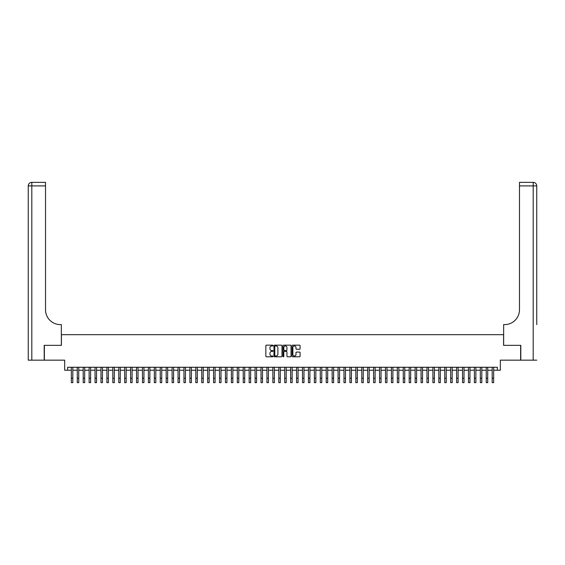 <?xml version="1.0" encoding="UTF-8"?>
<svg xmlns="http://www.w3.org/2000/svg" width="565" height="565" viewBox="0 0 565 565"><rect width="100%" height="100%" fill="white"/><g stroke="black" fill="none" stroke-linecap="round" stroke-linejoin="round"><path stroke-width="0.85" d="M273.015 345.561A0.41 0.41 0 0 0 272.613 345.159L266.426 345.159A0.579 0.579 0 0 0 265.847 345.738L265.847 356.211A0.579 0.579 0 0 0 266.426 356.79L272.613 356.79A0.41 0.41 0 0 0 273.015 356.388A0.41 0.41 0 0 0 272.613 355.978L271.807 355.978A1.865 1.865 0 0 1 269.95 354.114L269.95 353.245A1.865 1.865 0 0 1 271.807 351.381L272.613 351.381A0.41 0.41 0 0 0 273.015 350.978A0.41 0.41 0 0 0 272.613 350.568L271.807 350.568A1.865 1.865 0 0 1 269.95 348.704L269.95 347.835A1.865 1.865 0 0 1 271.807 345.971L272.613 345.971A0.41 0.41 0 0 0 273.015 345.561M299.507 349.262A0.579 0.579 0 0 0 300.086 348.676L300.086 345.738A0.579 0.579 0 0 0 299.507 345.159L292.635 345.159A0.579 0.579 0 0 0 292.056 345.738L292.056 356.211A0.579 0.579 0 0 0 292.635 356.79L299.507 356.79A0.579 0.579 0 0 0 300.086 356.211L300.086 352.659A0.579 0.579 0 0 0 299.507 352.08L296.569 352.08A0.579 0.579 0 0 0 295.982 352.659L295.982 354.425A1.554 1.554 0 0 1 294.429 355.978A1.554 1.554 0 0 1 292.868 354.425L292.868 347.524A1.554 1.554 0 0 1 294.429 345.971A1.554 1.554 0 0 1 295.982 347.524L295.982 348.676A0.579 0.579 0 0 0 296.569 349.262L299.507 349.262M67.638 370.237L67.638 367.271L497.362 367.271L497.362 370.237L500.329 370.237L500.329 360.159L520.626 360.159L520.626 345.342L503.584 345.342L503.584 334.678L61.416 334.678L61.416 345.342L44.374 345.342L44.374 360.159L64.671 360.159L64.671 370.237L71.338 370.237M281.991 345.738A0.579 0.579 0 0 0 281.412 345.159L274.541 345.159A0.579 0.579 0 0 0 273.961 345.738L273.961 356.211A0.579 0.579 0 0 0 274.541 356.79L281.412 356.79A0.579 0.579 0 0 0 281.991 356.211L281.991 345.738M283.588 345.159L290.459 345.159A0.579 0.579 0 0 1 291.039 345.738L291.039 356.211A0.579 0.579 0 0 1 290.459 356.79L287.521 356.79A0.579 0.579 0 0 1 286.935 356.211L286.935 351.967A0.579 0.579 0 0 0 286.356 351.381L284.407 351.381A0.579 0.579 0 0 0 283.821 351.967L283.821 356.388A0.41 0.41 0 0 1 283.418 356.79A0.41 0.41 0 0 1 283.009 356.388L283.009 345.738A0.579 0.579 0 0 1 283.588 345.159M72.821 370.237L77.271 370.237M78.747 370.237L83.196 370.237M84.679 370.237L89.122 370.237M90.605 370.237L95.047 370.237M96.53 370.237L100.98 370.237M102.463 370.237L106.905 370.237M108.388 370.237L112.831 370.237M114.314 370.237L118.756 370.237M120.239 370.237L124.688 370.237M126.172 370.237L130.614 370.237M132.097 370.237L136.539 370.237M138.022 370.237L142.472 370.237M143.948 370.237L148.397 370.237M149.88 370.237L154.323 370.237M155.806 370.237L160.248 370.237M161.731 370.237L166.181 370.237M167.657 370.237L172.106 370.237M173.589 370.237L178.032 370.237M179.515 370.237L183.957 370.237M185.44 370.237L189.889 370.237M191.365 370.237L195.815 370.237M197.298 370.237L201.74 370.237M203.223 370.237L207.666 370.237M209.149 370.237L213.598 370.237M215.074 370.237L219.524 370.237M221.007 370.237L225.449 370.237M226.932 370.237L231.375 370.237M232.858 370.237L237.307 370.237M238.783 370.237L243.232 370.237M244.716 370.237L249.158 370.237M250.641 370.237L255.083 370.237M256.567 370.237L261.016 370.237M262.499 370.237L266.941 370.237M268.424 370.237L272.867 370.237M274.35 370.237L278.792 370.237M280.275 370.237L284.725 370.237M286.208 370.237L290.65 370.237M292.133 370.237L296.576 370.237M298.059 370.237L302.501 370.237M303.984 370.237L308.434 370.237M309.917 370.237L314.359 370.237M315.842 370.237L320.284 370.237M321.768 370.237L326.217 370.237M327.693 370.237L332.142 370.237M333.625 370.237L338.068 370.237M339.551 370.237L343.993 370.237M345.476 370.237L349.926 370.237M351.402 370.237L355.851 370.237M357.334 370.237L361.777 370.237M363.26 370.237L367.702 370.237M369.185 370.237L373.635 370.237M375.111 370.237L379.56 370.237M381.043 370.237L385.485 370.237M386.969 370.237L391.411 370.237M392.894 370.237L397.343 370.237M398.819 370.237L403.269 370.237M404.752 370.237L409.194 370.237M410.677 370.237L415.12 370.237M416.603 370.237L421.052 370.237M422.528 370.237L426.978 370.237M428.461 370.237L432.903 370.237M434.386 370.237L438.828 370.237M440.312 370.237L444.761 370.237M446.244 370.237L450.686 370.237M452.17 370.237L456.612 370.237M458.095 370.237L462.537 370.237M464.02 370.237L468.47 370.237M469.953 370.237L474.395 370.237M475.878 370.237L480.321 370.237M481.804 370.237L486.253 370.237M487.729 370.237L492.179 370.237M493.662 370.237L497.362 370.237M275.183 345.971A0.41 0.41 0 0 0 274.774 346.38L274.774 355.569A0.41 0.41 0 0 0 275.183 355.978L276.031 355.978A1.865 1.865 0 0 0 277.888 354.114L277.888 347.835A1.865 1.865 0 0 0 276.031 345.971L275.183 345.971M286.935 347.56A1.554 1.554 0 0 0 285.382 345.999A1.554 1.554 0 0 0 283.821 347.56L283.821 349.982A0.579 0.579 0 0 0 284.407 350.568L286.356 350.568A0.579 0.579 0 0 0 286.935 349.982L286.935 347.56M71.338 378.211L72.821 378.211L72.821 382.653L71.338 382.653L71.338 367.271M72.821 378.211L72.821 367.271M44.197 345.342L61.352 345.342L61.352 324.6L60.349 324.6A14.817 14.817 0 0 1 45.525 309.782L45.525 185.899L31.809 185.899L31.809 360.159L44.197 360.159L44.197 345.342M31.809 360.159L28.25 360.159L28.25 185.899A3.56 3.56 0 0 1 31.809 182.347L45.525 182.347L45.525 185.899M28.25 324.6L28.25 185.899L31.809 185.899L31.809 182.347M60.349 324.6A14.817 14.817 0 0 1 45.525 309.782M536.75 360.159L520.803 360.159L520.803 345.342L503.648 345.342L503.648 324.6L504.651 324.6A14.817 14.817 0 0 0 519.475 309.782L519.475 182.347L533.191 182.347A3.56 3.56 0 0 1 536.75 185.899L536.75 324.6M504.651 324.6A14.817 14.817 0 0 0 519.475 309.782M533.191 360.159L533.191 185.899L536.75 185.899A3.56 3.56 0 0 0 533.191 182.347A3.56 3.56 0 0 1 536.75 185.899A3.56 3.56 0 0 0 533.191 182.347L533.191 185.899L519.475 185.899M77.271 378.211L78.747 378.211L78.747 382.653L77.271 382.653L77.271 367.271M78.747 378.211L78.747 367.271M83.196 378.211L84.679 378.211L84.679 382.653L83.196 382.653L83.196 367.271M84.679 378.211L84.679 367.271M89.122 378.211L90.605 378.211L90.605 382.653L89.122 382.653L89.122 367.271M90.605 378.211L90.605 367.271M95.047 378.211L96.53 378.211L96.53 382.653L95.047 382.653L95.047 367.271M96.53 378.211L96.53 367.271M100.98 378.211L102.463 378.211L102.463 382.653L100.98 382.653L100.98 367.271M102.463 378.211L102.463 367.271M106.905 378.211L108.388 378.211L108.388 382.653L106.905 382.653L106.905 367.271M108.388 378.211L108.388 367.271M112.831 378.211L114.314 378.211L114.314 382.653L112.831 382.653L112.831 367.271M114.314 378.211L114.314 367.271M118.756 378.211L120.239 378.211L120.239 382.653L118.756 382.653L118.756 367.271M120.239 378.211L120.239 367.271M124.688 378.211L126.172 378.211L126.172 382.653L124.688 382.653L124.688 367.271M126.172 378.211L126.172 367.271M130.614 378.211L132.097 378.211L132.097 382.653L130.614 382.653L130.614 367.271M132.097 378.211L132.097 367.271M136.539 378.211L138.022 378.211L138.022 382.653L136.539 382.653L136.539 367.271M138.022 378.211L138.022 367.271M142.472 378.211L143.948 378.211L143.948 382.653L142.472 382.653L142.472 367.271M143.948 378.211L143.948 367.271M148.397 378.211L149.88 378.211L149.88 382.653L148.397 382.653L148.397 367.271M149.88 378.211L149.88 367.271M154.323 378.211L155.806 378.211L155.806 382.653L154.323 382.653L154.323 367.271M155.806 378.211L155.806 367.271M160.248 378.211L161.731 378.211L161.731 382.653L160.248 382.653L160.248 367.271M161.731 378.211L161.731 367.271M166.181 378.211L167.657 378.211L167.657 382.653L166.181 382.653L166.181 367.271M167.657 378.211L167.657 367.271M172.106 378.211L173.589 378.211L173.589 382.653L172.106 382.653L172.106 367.271M173.589 378.211L173.589 367.271M178.032 378.211L179.515 378.211L179.515 382.653L178.032 382.653L178.032 367.271M179.515 378.211L179.515 367.271M183.957 378.211L185.44 378.211L185.44 382.653L183.957 382.653L183.957 367.271M185.44 378.211L185.44 367.271M189.889 378.211L191.365 378.211L191.365 382.653L189.889 382.653L189.889 367.271M191.365 378.211L191.365 367.271M195.815 378.211L197.298 378.211L197.298 382.653L195.815 382.653L195.815 367.271M197.298 378.211L197.298 367.271M201.74 378.211L203.223 378.211L203.223 382.653L201.74 382.653L201.74 367.271M203.223 378.211L203.223 367.271M207.666 378.211L209.149 378.211L209.149 382.653L207.666 382.653L207.666 367.271M209.149 378.211L209.149 367.271M213.598 378.211L215.074 378.211L215.074 382.653L213.598 382.653L213.598 367.271M215.074 378.211L215.074 367.271M219.524 378.211L221.007 378.211L221.007 382.653L219.524 382.653L219.524 367.271M221.007 378.211L221.007 367.271M225.449 378.211L226.932 378.211L226.932 382.653L225.449 382.653L225.449 367.271M226.932 378.211L226.932 367.271M231.375 378.211L232.858 378.211L232.858 382.653L231.375 382.653L231.375 367.271M232.858 378.211L232.858 367.271M237.307 378.211L238.783 378.211L238.783 382.653L237.307 382.653L237.307 367.271M238.783 378.211L238.783 367.271M243.232 378.211L244.716 378.211L244.716 382.653L243.232 382.653L243.232 367.271M244.716 378.211L244.716 367.271M249.158 378.211L250.641 378.211L250.641 382.653L249.158 382.653L249.158 367.271M250.641 378.211L250.641 367.271M255.083 378.211L256.567 378.211L256.567 382.653L255.083 382.653L255.083 367.271M256.567 378.211L256.567 367.271M261.016 378.211L262.499 378.211L262.499 382.653L261.016 382.653L261.016 367.271M262.499 378.211L262.499 367.271M266.941 378.211L268.424 378.211L268.424 382.653L266.941 382.653L266.941 367.271M268.424 378.211L268.424 367.271M272.867 378.211L274.35 378.211L274.35 382.653L272.867 382.653L272.867 367.271M274.35 378.211L274.35 367.271M278.792 378.211L280.275 378.211L280.275 382.653L278.792 382.653L278.792 367.271M280.275 378.211L280.275 367.271M284.725 378.211L286.208 378.211L286.208 382.653L284.725 382.653L284.725 367.271M286.208 378.211L286.208 367.271M290.65 378.211L292.133 378.211L292.133 382.653L290.65 382.653L290.65 367.271M292.133 378.211L292.133 367.271M296.576 378.211L298.059 378.211L298.059 382.653L296.576 382.653L296.576 367.271M298.059 378.211L298.059 367.271M302.501 378.211L303.984 378.211L303.984 382.653L302.501 382.653L302.501 367.271M303.984 378.211L303.984 367.271M308.434 378.211L309.917 378.211L309.917 382.653L308.434 382.653L308.434 367.271M309.917 378.211L309.917 367.271M314.359 378.211L315.842 378.211L315.842 382.653L314.359 382.653L314.359 367.271M315.842 378.211L315.842 367.271M320.284 378.211L321.768 378.211L321.768 382.653L320.284 382.653L320.284 367.271M321.768 378.211L321.768 367.271M326.217 378.211L327.693 378.211L327.693 382.653L326.217 382.653L326.217 367.271M327.693 378.211L327.693 367.271M332.142 378.211L333.625 378.211L333.625 382.653L332.142 382.653L332.142 367.271M333.625 378.211L333.625 367.271M338.068 378.211L339.551 378.211L339.551 382.653L338.068 382.653L338.068 367.271M339.551 378.211L339.551 367.271M343.993 378.211L345.476 378.211L345.476 382.653L343.993 382.653L343.993 367.271M345.476 378.211L345.476 367.271M349.926 378.211L351.402 378.211L351.402 382.653L349.926 382.653L349.926 367.271M351.402 378.211L351.402 367.271M355.851 378.211L357.334 378.211L357.334 382.653L355.851 382.653L355.851 367.271M357.334 378.211L357.334 367.271M361.777 378.211L363.26 378.211L363.26 382.653L361.777 382.653L361.777 367.271M363.26 378.211L363.26 367.271M367.702 378.211L369.185 378.211L369.185 382.653L367.702 382.653L367.702 367.271M369.185 378.211L369.185 367.271M373.635 378.211L375.111 378.211L375.111 382.653L373.635 382.653L373.635 367.271M375.111 378.211L375.111 367.271M379.56 378.211L381.043 378.211L381.043 382.653L379.56 382.653L379.56 367.271M381.043 378.211L381.043 367.271M385.485 378.211L386.969 378.211L386.969 382.653L385.485 382.653L385.485 367.271M386.969 378.211L386.969 367.271M391.411 378.211L392.894 378.211L392.894 382.653L391.411 382.653L391.411 367.271M392.894 378.211L392.894 367.271M397.343 378.211L398.819 378.211L398.819 382.653L397.343 382.653L397.343 367.271M398.819 378.211L398.819 367.271M403.269 378.211L404.752 378.211L404.752 382.653L403.269 382.653L403.269 367.271M404.752 378.211L404.752 367.271M409.194 378.211L410.677 378.211L410.677 382.653L409.194 382.653L409.194 367.271M410.677 378.211L410.677 367.271M415.12 378.211L416.603 378.211L416.603 382.653L415.12 382.653L415.12 367.271M416.603 378.211L416.603 367.271M421.052 378.211L422.528 378.211L422.528 382.653L421.052 382.653L421.052 367.271M422.528 378.211L422.528 367.271M426.978 378.211L428.461 378.211L428.461 382.653L426.978 382.653L426.978 367.271M428.461 378.211L428.461 367.271M432.903 378.211L434.386 378.211L434.386 382.653L432.903 382.653L432.903 367.271M434.386 378.211L434.386 367.271M438.828 378.211L440.312 378.211L440.312 382.653L438.828 382.653L438.828 367.271M440.312 378.211L440.312 367.271M444.761 378.211L446.244 378.211L446.244 382.653L444.761 382.653L444.761 367.271M446.244 378.211L446.244 367.271M450.686 378.211L452.17 378.211L452.17 382.653L450.686 382.653L450.686 367.271M452.17 378.211L452.17 367.271M456.612 378.211L458.095 378.211L458.095 382.653L456.612 382.653L456.612 367.271M458.095 378.211L458.095 367.271M462.537 378.211L464.02 378.211L464.02 382.653L462.537 382.653L462.537 367.271M464.02 378.211L464.02 367.271M468.47 378.211L469.953 378.211L469.953 382.653L468.47 382.653L468.47 367.271M469.953 378.211L469.953 367.271M474.395 378.211L475.878 378.211L475.878 382.653L474.395 382.653L474.395 367.271M475.878 378.211L475.878 367.271M480.321 378.211L481.804 378.211L481.804 382.653L480.321 382.653L480.321 367.271M481.804 378.211L481.804 367.271M486.253 378.211L487.729 378.211L487.729 382.653L486.253 382.653L486.253 367.271M487.729 378.211L487.729 367.271M492.179 378.211L493.662 378.211L493.662 382.653L492.179 382.653L492.179 367.271M493.662 378.211L493.662 367.271"/></g></svg>
